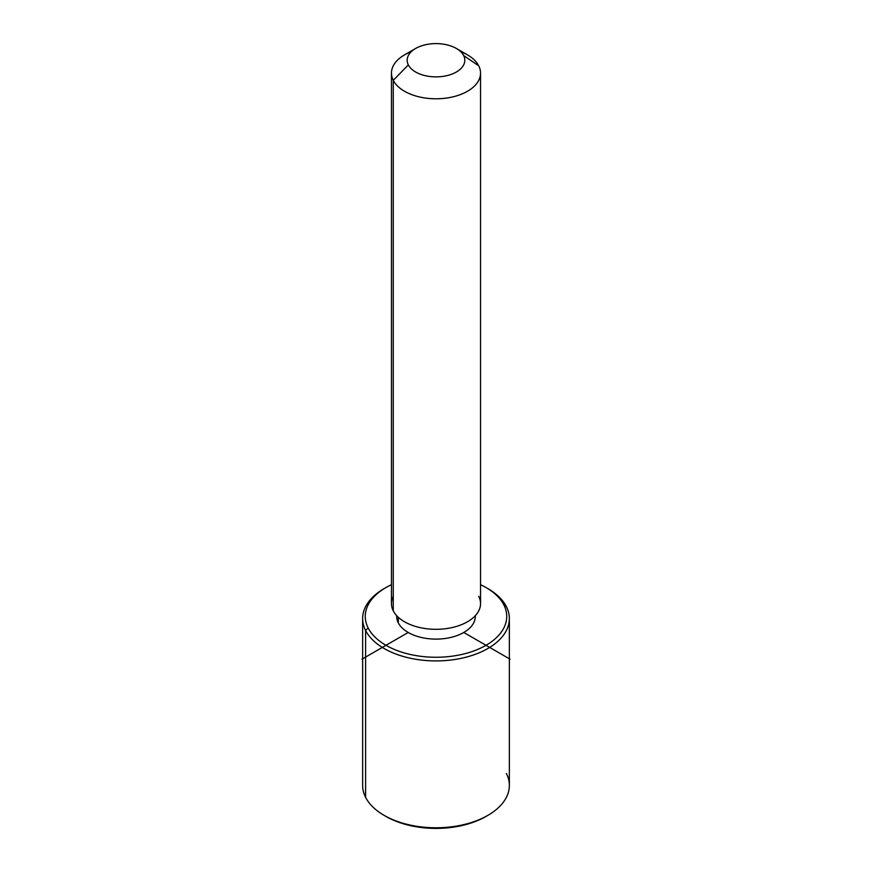 <?xml version="1.0" encoding="UTF-8"?>
<svg xmlns="http://www.w3.org/2000/svg" width="872" height="872" viewBox="0 0 872 872"><rect width="100%" height="100%" fill="white"/><g stroke="black" fill="none" stroke-linecap="round" stroke-linejoin="round"><path stroke-width="1.31" d="M398.286 622.815L398.286 617.278L398.286 622.815A39.294 22.694 180 0 1 396.706 616.428L396.706 615.687A39.294 22.694 0 0 0 398.286 622.815A39.294 22.694 0 0 0 442.202 638.827A39.294 22.694 0 0 0 475.284 615.708L475.295 616.428A39.294 22.694 180 0 1 441.592 638.882A39.294 22.694 180 0 1 398.286 622.815M480.537 73.074L480.537 603.588A44.537 25.713 180 0 1 442.333 629.039A44.537 25.713 180 0 1 393.261 610.825L393.261 80.311A44.537 25.713 0 0 0 442.333 98.525A44.537 25.713 0 0 0 480.537 73.074A44.537 25.713 0 0 0 478.739 65.836A44.537 25.713 0 0 0 460.721 51.688M411.279 51.688A44.537 25.713 0 0 0 391.463 73.074A44.537 25.713 0 0 0 393.261 80.311L393.261 610.825A44.537 25.713 180 0 1 391.463 603.588L391.463 73.074M393.261 80.311L408.347 64.92A28.82 16.633 0 0 0 444.11 76.202A28.82 16.633 0 0 0 463.653 55.557L478.739 65.836A44.537 25.713 180 0 1 448.535 97.751A44.537 25.713 180 0 1 393.261 80.311A44.537 25.713 180 0 1 404.51 54.892L415.617 48.472A28.82 16.633 0 0 0 408.347 64.92L393.261 80.311M456.383 48.472L467.49 54.892A44.537 25.713 180 0 1 478.739 65.836L463.653 55.557A28.82 16.633 0 0 0 456.383 48.472A28.82 16.633 0 0 0 415.617 48.472M393.261 596.35A44.537 25.713 0 0 0 393.261 610.825A44.537 25.713 0 0 0 448.535 628.265A44.537 25.713 0 0 0 478.739 596.35M408.347 64.92A28.82 16.633 180 0 1 427.89 44.276A28.82 16.633 180 0 1 463.653 55.557A28.82 16.633 180 0 1 444.11 76.202A28.82 16.633 180 0 1 408.347 64.92M486.02 587.543L487.873 588.622A73.357 42.357 180 0 1 506.392 606.639L503.874 604.928A70.741 40.842 0 0 0 486.02 587.543A70.741 40.842 0 0 0 480.537 584.698A70.741 40.842 180 0 1 503.874 604.928A70.741 40.842 180 0 1 455.914 655.613A70.741 40.842 180 0 1 368.126 627.927A70.741 40.842 180 0 1 391.463 584.698A70.741 40.842 0 0 0 385.98 587.543A70.741 40.842 0 0 0 368.126 627.927A70.741 40.842 -0 0 0 455.914 655.613A70.741 40.842 -0 0 0 503.874 604.928L506.392 606.639A73.357 42.357 180 0 1 456.656 659.199A73.357 42.357 180 0 1 365.608 630.489L368.126 627.927L365.608 630.489A73.357 42.357 180 0 1 384.127 588.622L385.98 587.543M385.075 815.898A70.741 40.842 0 0 0 486.925 815.898M509.357 618.564L509.357 785.421A73.357 42.357 180 0 1 446.431 827.343A73.357 42.357 180 0 1 365.608 797.346L365.608 630.489A73.357 42.357 0 0 0 446.431 660.486A73.357 42.357 0 0 0 509.357 618.564A73.357 42.357 0 0 0 506.392 606.639A73.357 42.357 0 0 0 486.925 588.077M365.608 797.346A73.357 42.357 180 0 1 362.643 785.421L362.643 618.564A73.357 42.357 0 0 0 365.608 630.489L365.608 797.346A73.357 42.357 0 0 0 384.127 815.364A73.357 42.357 0 0 0 487.873 815.364A73.357 42.357 0 0 0 506.392 773.497M385.075 588.077A73.357 42.357 0 0 0 362.643 618.564M487.873 815.364L486.02 816.443A70.741 40.842 180 0 1 385.98 816.443L384.127 815.364M408.216 632.473L361.902 659.21M463.784 632.473L510.098 659.21"/></g></svg>
